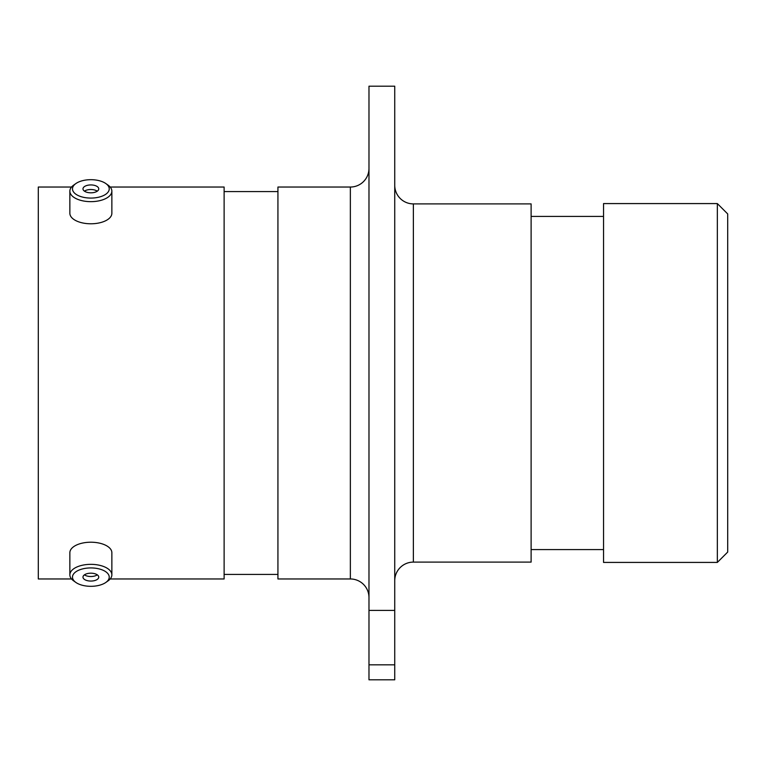 <?xml version="1.0" encoding="UTF-8"?>
<svg xmlns="http://www.w3.org/2000/svg" width="766" height="766" viewBox="0 0 766 766"><rect width="100%" height="100%" fill="white"/><g stroke="black" fill="none" stroke-linecap="round" stroke-linejoin="round"><path stroke-width="1.15" d="M368.982 168.405A18.623 18.623 0 0 1 350.359 187.038L277.934 187.038L277.934 578.962L350.359 578.962L350.359 187.038M368.982 597.595A18.623 18.623 0 0 0 350.359 578.962M394.739 580.724A18.623 18.623 0 0 1 413.372 562.1L531.116 562.1L531.116 203.9L413.372 203.9L413.372 562.1M394.739 185.276A18.623 18.623 0 0 0 413.372 203.9M717.349 203.584L727.7 213.934L727.7 552.066L717.349 562.416L717.349 203.584L603.541 203.584L603.541 562.416L717.349 562.416M368.982 86.194L394.739 86.194L394.739 610.406L368.982 610.406L368.982 86.194M603.541 216.414L531.116 216.414M603.541 549.586L531.116 549.586M277.934 191.586L224.122 191.586M277.934 574.414L224.122 574.414M110.18 578.962L224.122 578.962L224.122 187.038L110.18 187.038M71.544 187.038L38.3 187.038L38.3 578.962L71.544 578.962M368.982 664.821L394.739 664.821L394.739 679.806L368.982 679.806L368.982 610.406M394.739 664.821L394.739 610.406M75.939 183.514A18.374 9.192 0 0 0 75.853 183.572A18.374 9.192 0 0 0 80.191 196.364A18.374 9.192 0 0 0 105.785 194.248A18.374 9.192 0 0 0 105.861 183.572A18.374 9.192 0 0 0 75.939 183.514M105.861 183.572L108.006 185.094A21.008 10.504 180 0 1 111.865 191.155A21.008 10.504 180 0 1 107.91 197.283A21.008 10.504 180 0 1 84.423 201.152A21.008 10.504 180 0 1 69.859 191.155A21.008 10.504 180 0 1 73.708 185.094A21.008 10.504 180 0 1 73.804 185.027M97.263 191.184A7.88 3.945 0 0 0 98.747 188.876A7.88 3.945 0 0 0 93.28 185.123A7.88 3.945 0 0 0 84.461 186.578A7.88 3.945 0 0 0 82.977 188.876A7.88 3.945 0 0 0 88.444 192.63A7.88 3.945 0 0 0 97.263 191.184A7.88 3.945 0 0 0 84.461 191.127A7.88 3.945 0 0 0 84.423 191.155M111.865 191.155L111.865 213.293A21.008 10.504 180 0 1 107.91 219.421A21.008 10.504 180 0 1 84.423 223.279A21.008 10.504 180 0 1 69.859 213.293L69.859 191.155M75.939 571.752A18.374 9.192 180 0 0 75.853 582.428A18.374 9.192 180 0 0 105.785 582.486A18.374 9.192 180 0 0 105.861 582.428A18.374 9.192 180 0 0 101.533 569.636A18.374 9.192 180 0 0 75.939 571.752M75.853 582.428L73.708 580.906A21.008 10.504 -0 0 1 69.859 574.845A21.008 10.504 -0 0 1 73.804 568.717A21.008 10.504 -0 0 1 97.301 564.848A21.008 10.504 -0 0 1 111.865 574.845A21.008 10.504 -0 0 1 108.006 580.906A21.008 10.504 -0 0 1 107.91 580.973M97.263 579.422A7.88 3.945 180 0 0 98.747 577.124A7.88 3.945 180 0 0 93.28 573.37A7.88 3.945 180 0 0 84.461 574.816A7.88 3.945 180 0 0 82.977 577.124A7.88 3.945 180 0 0 88.444 580.877A7.88 3.945 180 0 0 97.263 579.422M84.423 574.845A7.88 3.945 180 0 0 97.263 574.873A7.88 3.945 180 0 0 97.301 574.845M69.859 574.845L69.859 552.707A21.008 10.504 -0 0 1 73.804 546.579A21.008 10.504 -0 0 1 97.301 542.721A21.008 10.504 -0 0 1 111.865 552.707L111.865 574.845M75.853 183.572L73.708 185.094M105.861 582.428L108.006 580.906"/></g></svg>
